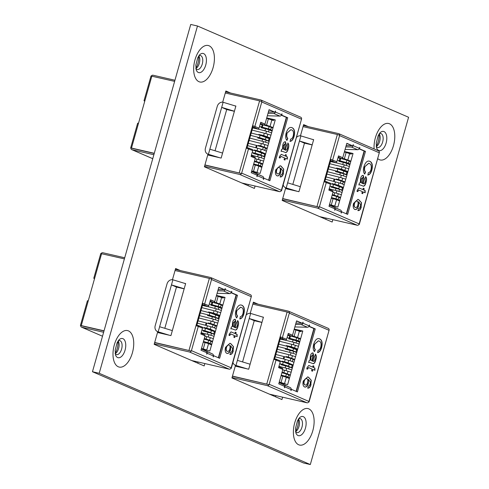 <?xml version="1.0" encoding="UTF-8"?>
<svg xmlns="http://www.w3.org/2000/svg" width="489" height="489" viewBox="0 0 489 489"><rect width="100%" height="100%" fill="white"/><g stroke="black" fill="none" stroke-linecap="round" stroke-linejoin="round"><path stroke-width="0.73" d="M285.747 187.813L282.177 200.417L332.172 222.037L332.844 219.659M308.357 126.657L303.626 124.609L300.46 135.814M235.509 365.338L231.939 377.948L281.939 399.562L282.611 397.19M258.119 304.182L253.394 302.141L250.221 313.345M197.483 26.003L99.212 373.284L310.313 464.55L408.584 117.268L197.483 26.003L190.734 24.45L92.464 371.732L99.212 373.284M157.733 331.713L154.169 344.323L204.164 365.937L204.836 363.565M180.343 270.558L175.618 268.516L172.446 279.72M207.972 154.188L204.402 166.792L254.402 188.412L255.075 186.034M230.582 93.032L225.857 90.985L222.684 102.189M310.313 464.55L303.565 462.997L92.464 371.732M326.102 218.106L325.772 219.268M275.863 395.638L275.539 396.793M198.094 362.013L197.764 363.168M248.326 184.481L247.996 185.643M298.596 418.798A7.194 3.747 -77.1 0 1 300.105 418.59A7.194 3.747 -77.1 0 1 300.448 418.7A7.194 3.747 -77.1 0 1 302.068 426.775A7.194 3.747 -77.1 0 1 296.884 432.612A7.194 3.747 -77.1 0 1 296.542 432.502A7.194 3.747 -77.1 0 1 295.613 431.763M295.594 431.628A7.194 3.747 102.9 0 0 296.468 430.986A7.194 3.747 102.9 0 0 299.017 419.874A7.194 3.747 102.9 0 0 298.516 418.914M295.552 431.267A11.137 5.801 102.9 0 0 298.321 419.22M379.262 133.717A7.194 3.747 -77.1 0 1 380.778 133.509A7.194 3.747 -77.1 0 1 381.12 133.619A7.194 3.747 -77.1 0 1 382.734 141.694A7.194 3.747 -77.1 0 1 377.557 147.531A7.194 3.747 -77.1 0 1 377.215 147.421A7.194 3.747 -77.1 0 1 376.286 146.682M376.267 146.547A7.194 3.747 102.9 0 0 377.135 145.905A7.194 3.747 102.9 0 0 379.69 134.787A7.194 3.747 102.9 0 0 379.189 133.833M376.224 146.187A11.137 5.801 102.9 0 0 378.993 134.139M118.21 340.815A7.194 3.747 -77.1 0 1 119.726 340.601A7.194 3.747 -77.1 0 1 120.068 340.717A7.194 3.747 -77.1 0 1 121.682 348.785A7.194 3.747 -77.1 0 1 116.504 354.629A7.194 3.747 -77.1 0 1 116.162 354.513A7.194 3.747 -77.1 0 1 115.233 353.779M115.215 353.645A7.194 3.747 102.9 0 0 116.082 352.997A7.194 3.747 102.9 0 0 118.638 341.884A7.194 3.747 102.9 0 0 118.136 340.925M115.172 353.278A11.137 5.801 102.9 0 0 117.941 341.23M198.882 55.728A7.194 3.747 -77.1 0 1 200.398 55.52A7.194 3.747 -77.1 0 1 200.734 55.63A7.194 3.747 -77.1 0 1 202.354 63.704A7.194 3.747 -77.1 0 1 197.171 69.542A7.194 3.747 -77.1 0 1 196.829 69.432A7.194 3.747 -77.1 0 1 195.9 68.692M195.881 68.558A7.194 3.747 102.9 0 0 196.755 67.916A7.194 3.747 102.9 0 0 199.31 56.803A7.194 3.747 102.9 0 0 198.803 55.844M195.838 68.197A11.137 5.801 102.9 0 0 198.607 56.149M300.344 186.7L287.624 182.825L286.181 187.929L290.301 189.708M297.385 191.34L286.181 187.929A5.318 4.523 -66.6 0 1 285.515 187.709L289.953 189.628M312.165 144.927L304.482 143.161L292.813 184.408M344.5 151.529L353.046 153.491L337.887 207.061L330.069 205.264M352.972 153.742L344.433 151.773M332.905 160.276L332.618 161.297L330.662 160.759M336.548 161.688L336.218 162.855L332.618 161.297M342.453 157.66L342.123 158.827L338.156 157.11M346.346 213.821L364.116 151.015M329.06 189.249L333.027 190.967L332.795 191.786M324.885 181.168L330.442 183.265L330.209 184.084M326.841 181.706L326.609 182.525M346.23 145.41L347.227 145.636M330.442 161.529L336.218 162.855M337.942 157.861L342.123 158.827M304.482 143.161L299.464 140.997L300.906 135.893A5.318 4.523 -66.6 0 0 296.676 137.226M287.624 182.825L299.464 140.997L312.184 144.866M313.626 139.762L300.906 135.893M283.174 184.928A5.318 4.523 -66.6 0 0 285.515 187.709M319.684 216.633L357.227 225.264A1.754 1.491 113.4 0 0 359.005 224.31L359.274 224.463L358.926 224.451M282.703 198.558L319.274 207.134A1.754 1.491 -66.6 0 1 317.495 208.088L282.294 199.995M359.134 190.16L358.095 190.826L357.899 191.609L357.013 191.443L357.325 190.025L359.054 187.978L362.893 189.579L363.278 188.204L364.171 188.589L363.779 189.964L365.155 190.557L365.161 192.764L363.223 191.926L362.728 193.693L361.836 193.308L362.337 191.541L358.694 190.019M364.867 166.896C364.274 169.316 364.513 171.028 365.583 172.024L364.721 174.072C363.321 172.519 363.058 170.068 363.92 166.712C365.454 162.103 367.465 160.319 369.941 161.358C372.282 162.482 372.918 165.398 371.848 170.093C370.949 173.1 369.647 174.744 367.936 175.025L368.309 172.764C369.47 172.666 370.362 171.615 370.986 169.604C371.695 166.199 371.145 164.17 369.336 163.515L368.73 163.314L364.647 166.847C364.054 169.267 364.293 170.979 365.362 171.975L365.583 172.024M369.397 161.174L369.721 161.303C372.062 162.434 372.697 165.343 371.628 170.044L371.848 170.093M329.384 204.952L340.576 210.093A1.754 1.491 113.4 0 1 341.316 212.03L341.224 213.057L341.732 211.823L347.655 214.384L365.479 151.376L359.562 148.821L359.751 147.446L359.336 148.338A1.754 1.491 113.4 0 1 357.661 149.72L345.106 149.402M324.684 181.871L331.004 159.53L330.362 159.249L324.011 181.7L330.491 184.206L328.828 190.068L333.076 191.908L328.999 206.321L334.916 208.876L334.727 210.252L335.142 209.359A1.754 1.491 -66.6 0 0 334.403 207.422L329.341 205.099M345.809 146.908L351.487 147.048A1.754 1.491 -66.6 0 0 353.162 145.667L353.26 144.634L352.746 145.869L346.823 143.314L342.746 157.727L338.504 155.887L336.842 161.755L330.362 159.249L337.367 134.506L339.678 135.208L332.673 159.952M362.936 175.337L363.889 178.656L362.985 183.705L364.336 183.687L365.21 181.78L365.1 178.644L365.754 176.725C366.744 177.996 366.823 179.928 365.998 182.519C365.503 184.671 364.69 185.912 363.559 186.236L359.922 184.873L358.865 184.976L359.415 183.014L360.277 182.721L360.613 178.387C361.23 176.193 362.104 175.203 363.241 175.417L364.109 178.711L363.205 183.76L363.516 183.901M365.527 176.67C366.524 177.947 366.603 179.879 365.778 182.464C365.283 184.622 364.47 185.863 363.339 186.187L363.364 186.211M361.279 207.049C360.509 209.555 359.433 210.741 358.052 210.612L358.504 208.607L359.501 208.241L360.424 206.535L360.668 204.763L358.614 201.829L358.584 205.985C357.587 208.797 356.322 209.946 354.794 209.426C353.241 208.589 352.82 206.596 353.523 203.442L357.905 199.396L358.755 199.683L361.512 202.746L361.059 207C360.283 209.506 359.207 210.692 357.826 210.557M355.142 209.536L354.794 209.426M317.991 206.81A0.428 0.361 -66.6 0 1 317.862 206.81L282.66 198.723M303.376 125.514L338.577 133.601A1.754 1.491 -66.6 0 1 338.798 133.674L378.523 150.85A1.754 1.491 113.4 0 1 379.287 152.794L359.048 224.323M286.725 188.234L286.554 188.846M282.666 198.681L319.274 207.134M286.083 187.953L285.876 188.693L298.932 191.694L313.657 139.658L312.11 139.298M303.058 126.627L337.367 134.506M359.115 148.852L364.372 151.125L346.603 213.931M346.768 143.515L352.746 145.869M338.443 156.089L342.746 157.727M331.004 159.53L336.842 161.755M341.377 211.743L341.732 211.823M351.878 145.673A0.428 0.361 -66.6 0 1 351.652 145.746L346.175 145.612M359.183 148.729L359.562 148.821M364.372 151.125L365.479 151.376M326.322 182.403L319.323 207.147M339.562 135.618L379.287 152.794L379.36 152.379M319.433 206.737L359.164 223.913A1.754 1.491 113.4 0 1 359.005 224.31M379.403 152.385L359.274 224.463M339.635 135.19A1.754 1.491 -66.6 0 0 338.798 133.674M365.362 171.975L364.556 173.882M369.287 161.15L369.721 161.303M371.628 170.044C370.729 173.051 369.427 174.695 367.716 174.97M368.614 163.289L364.647 166.847M359.825 184.848L358.902 184.836M361.102 182.568L362.312 183.381L362.746 177.403L361.157 179.17L361.102 182.568L362.312 183.381M361.157 179.17L361.328 182.617M362.746 177.403L361.377 179.225M358.914 190.105L358.095 190.826M357.875 190.777L357.899 191.609M357.679 191.554L357.019 191.431M358.95 187.953L362.893 189.579M363.266 188.247L364.171 188.589M363.95 188.54L363.779 189.964M363.559 189.915L365.155 190.557M364.935 190.508L364.941 192.666M362.514 193.601L363.223 191.926M358.584 205.985L358.614 201.829M358.358 205.936C357.361 208.748 356.102 209.891 354.574 209.371M357.795 199.378L358.755 199.683M358.535 199.634L361.512 202.746M361.292 202.697L361.059 207M355.1 207.397L355.32 207.446C356.365 207.837 357.208 207.036 357.844 205.056C358.327 203.057 358.095 201.768 357.147 201.193L356.933 201.126C355.827 200.79 354.935 201.621 354.238 203.626C353.785 205.667 354.073 206.926 355.1 207.397L355.454 207.501M354.238 203.626L354.458 203.681C354.005 205.716 354.293 206.975 355.32 207.446L355.338 207.477M357.147 201.193C356.047 200.845 355.155 201.67 354.458 203.681M347.648 172.562A1.222 1.039 -66.6 0 0 346.988 174.891M343.247 188.112A1.222 1.039 -66.6 0 0 342.587 190.441M347.826 171.939L345.167 171.437M343.425 187.489L340.766 186.987M349.861 164.738L346.842 163.436L346.285 165.41M347.936 171.535L341.42 169.163L336.548 168.045L340.051 169.115L339.947 169.475M346.927 175.105L343.908 173.803L343.351 175.777M345.002 181.902L338.486 179.53L339.146 177.195M342.526 190.655L339.507 189.353L338.95 191.327M340.607 197.452L334.085 195.08L334.745 192.745M339.592 201.022L336.573 199.72L334.782 206.065L331.279 205.001L333.076 198.656L331.285 198.241M336.175 206.67L334.782 206.065M329.488 204.591L331.279 205.001M329.403 204.885L336.157 206.664M332.294 194.671L334.085 195.08M331.34 186.443L331.139 187.171L339.507 189.353M343.425 187.483L338.302 185.27L332.147 183.595L335.65 184.665L335.546 185.025M336.126 179.542L336.273 179.023L338.486 179.53M335.741 170.893L335.54 171.621L343.908 173.803M342.746 164.475L343.339 162.372L338.914 161.352L339.134 160.575M342.269 158.32L344.354 158.797L346.151 152.452L351.194 154.188L351.42 153.381M344.354 152.042L346.151 152.452M350.87 161.168L344.354 158.797M333.076 198.656L336.573 199.72M340.491 197.849L335.375 195.637L335.252 196.071M334.586 198.424L334.421 198.999M332.263 194.781L335.375 195.637M340.796 186.89L335.65 184.665M344.892 182.299L339.769 180.086L339.647 180.52M336.273 179.023L339.769 180.086M345.197 171.339L340.051 169.115M343.339 162.372L346.842 163.436M350.76 161.572L345.637 159.353L345.515 159.787M344.849 162.14L344.69 162.721M342.239 158.418L345.637 159.353M222.574 153.075L209.854 149.2L208.412 154.304L212.526 156.083M219.61 157.715L208.412 154.304A5.318 4.523 -66.6 0 1 207.739 154.084L212.183 156.003M234.39 111.303L226.707 109.536L215.038 150.783M266.725 117.904L275.27 119.866L260.111 173.436L252.293 171.639M275.203 120.117L266.658 118.149M255.13 126.651L254.842 127.672L252.886 127.134M258.773 128.063L258.443 129.23L254.842 127.672M264.683 124.035L264.353 125.202L260.386 123.485M268.571 180.196L286.346 117.391M251.291 155.624L255.258 157.342L255.026 158.161M247.11 147.544L252.672 149.64L252.44 150.459M249.066 148.081L248.834 148.9M268.461 111.785L269.451 112.012M252.666 127.904L258.443 129.23M260.172 124.237L264.353 125.202M226.707 109.536L221.688 107.366L223.137 102.268A5.318 4.523 -66.6 0 0 217.263 106.351L205.429 148.185A5.318 4.523 -66.6 0 0 207.739 154.084M209.854 149.2L221.688 107.366L234.408 111.241M235.851 106.137L223.137 102.268M133.894 148.742L133.411 148.632M241.908 183.008L279.451 191.639A1.754 1.491 113.4 0 0 281.23 190.686L281.505 190.838L281.151 190.826M204.928 164.934L241.505 173.509A1.754 1.491 -66.6 0 1 239.726 174.457L204.524 166.37M281.358 156.535L280.319 157.201L280.13 157.984L279.243 157.819L279.549 156.401L281.285 154.353L285.118 155.954L285.503 154.579L286.395 154.964L286.01 156.339L287.379 156.932L287.385 159.139L285.454 158.302L284.953 160.068L284.06 159.683L284.561 157.916L280.918 156.394M287.092 133.271C286.499 135.691 286.743 137.403 287.813 138.399L286.945 140.447C285.552 138.894 285.283 136.443 286.144 133.087C287.685 128.479 289.69 126.694 292.165 127.733C294.512 128.858 295.148 131.773 294.072 136.468C293.18 139.475 291.872 141.119 290.16 141.4L290.539 139.139C291.701 139.041 292.593 137.99 293.211 135.979C293.92 132.574 293.369 130.545 291.56 129.891L290.955 129.689L286.872 133.222C286.279 135.642 286.517 137.354 287.587 138.35L287.813 138.399M291.627 127.55L291.945 127.678C294.286 128.809 294.922 131.718 293.852 136.419L294.072 136.468M251.609 171.327L262.801 176.468A1.754 1.491 113.4 0 1 263.54 178.406L263.449 179.432L263.962 178.198L269.879 180.759L287.709 117.751L281.786 115.196L281.982 113.821L281.566 114.713A1.754 1.491 113.4 0 1 279.885 116.095L267.33 115.777M246.914 148.246L253.235 125.905L252.593 125.624L246.236 148.075L252.715 150.581L251.059 156.443L255.301 158.283L251.224 172.696L257.141 175.251L256.951 176.627L257.367 175.734A1.754 1.491 -66.6 0 0 256.627 173.797L251.566 171.474M268.033 113.283L273.712 113.424A1.754 1.491 -66.6 0 0 275.386 112.042L275.484 111.009L274.971 112.244L269.054 109.689L264.977 124.102L260.729 122.262L259.066 128.13L252.593 125.624L259.592 100.881L261.902 101.584L254.897 126.327M285.166 141.712L286.114 145.031L285.209 150.08L286.56 150.062L287.434 148.155L287.324 145.019L287.978 143.1C288.968 144.371 289.054 146.303 288.229 148.894C287.728 151.046 286.915 152.287 285.784 152.611L282.147 151.248L281.089 151.352L281.646 149.389L282.501 149.096L282.838 144.762C283.455 142.568 284.335 141.578 285.472 141.792L286.334 145.086L285.429 150.135L285.747 150.276M287.758 143.045C288.748 144.322 288.828 146.254 288.003 148.839C287.508 150.997 286.695 152.238 285.564 152.562L285.594 152.586M283.504 173.424C282.734 175.93 281.658 177.116 280.276 176.987L280.735 174.983L281.725 174.616L282.654 172.91L282.893 171.138L280.845 168.204L280.808 172.36C279.812 175.172 278.553 176.321 277.025 175.802C275.472 174.964 275.044 172.972 275.753 169.817L280.136 165.771L280.979 166.058L283.736 169.121L283.284 173.375C282.514 175.881 281.438 177.067 280.056 176.932M277.367 175.912L277.025 175.802M240.215 173.185A0.428 0.361 -66.6 0 1 240.087 173.185L204.885 165.099M225.6 91.889L260.802 99.976A1.754 1.491 -66.6 0 1 261.022 100.049L300.753 117.226A1.754 1.491 113.4 0 1 301.517 119.169L281.273 190.698M208.95 154.61L208.779 155.221M204.897 165.056L241.505 173.509M208.308 154.328L208.1 155.068L221.156 158.069L235.881 106.034L234.335 105.673M225.282 93.002L259.592 100.881M281.34 115.227L286.603 117.501L268.828 180.307M268.999 109.891L274.971 112.244M260.674 122.464L264.977 124.102M253.235 125.905L259.066 128.13M263.602 178.118L263.962 178.198M274.103 112.048A0.428 0.361 -66.6 0 1 273.877 112.122L268.4 111.987M281.407 115.104L281.786 115.196M286.603 117.501L287.709 117.751M248.546 148.778L241.548 173.522M261.786 101.993L301.517 119.169L301.585 118.754M241.664 173.112L281.389 190.288A1.754 1.491 113.4 0 1 281.23 190.686M301.627 118.76L281.505 190.838M261.859 101.565A1.754 1.491 -66.6 0 0 261.022 100.049M287.587 138.35L286.78 140.257M291.511 127.525L291.945 127.678M293.852 136.419C292.954 139.426 291.652 141.07 289.94 141.345M290.845 129.664L286.872 133.222M282.049 151.223L281.126 151.211M283.333 148.943L284.537 149.756L284.971 143.778L283.382 145.545L283.333 148.943L284.537 149.756M283.382 145.545L283.553 148.992M284.971 143.778L283.602 145.6M281.138 156.48L280.319 157.201M280.099 157.152L280.13 157.984M279.904 157.929L279.243 157.806M281.175 154.328L285.118 155.954M285.497 154.622L286.395 154.964M286.175 154.915L286.01 156.339M285.784 156.291L287.379 156.932M287.159 156.883L287.165 159.041M284.745 159.976L285.454 158.302M280.808 172.36L280.845 168.204M280.588 172.311C279.592 175.123 278.327 176.266 276.805 175.747M280.026 165.753L280.979 166.058M280.759 166.009L283.736 169.121M283.516 169.072L283.284 173.375M277.324 173.772L277.55 173.821C278.589 174.212 279.433 173.412 280.069 171.431C280.552 169.432 280.319 168.143 279.378 167.568L279.158 167.501C278.058 167.165 277.159 167.996 276.462 170.001C276.01 172.042 276.297 173.302 277.324 173.772L277.685 173.876M276.462 170.001L276.682 170.056C276.23 172.091 276.517 173.351 277.55 173.821L277.569 173.852M279.378 167.568C278.278 167.22 277.379 168.045 276.682 170.056M154.279 153.295L131.492 148.057L144.848 100.868L144.004 100.758L144.775 101.131M151.364 76.027A1.754 1.491 -66.6 0 1 153.057 75.22L174.946 80.245M153.87 154.732L131.981 149.701A1.754 1.491 -66.6 0 1 131.761 149.628L152.745 158.705M154.231 153.454L132.342 148.424A0.428 0.361 -66.6 0 1 132.201 148.35M154.243 153.418L130.655 147.947L137.653 123.204L138.497 123.314M174.634 81.363L151.009 76.015L144.004 100.758M131.492 148.057L130.655 147.947M130.924 148.1A1.754 1.491 -66.6 0 0 131.761 149.628M269.873 138.937A1.222 1.039 -66.6 0 0 269.213 141.266M265.472 154.487A1.222 1.039 -66.6 0 0 264.812 156.816M270.05 138.314L267.391 137.812M261.212 149.249L260.533 151.645L265.649 153.858L262.99 153.363M272.086 131.113L269.066 129.811L268.51 131.785M270.166 137.91L263.644 135.539L258.779 134.42L262.275 135.49L262.171 135.85M269.152 141.48L266.132 140.178L265.576 142.152M267.232 148.277L260.71 145.905L261.37 143.57M264.751 157.03L261.737 155.728L261.175 157.702M262.831 163.827L256.309 161.456L256.969 159.121M261.823 167.397L258.803 166.095L257.006 172.44L253.504 171.376L255.301 165.031L253.51 164.616M258.4 173.045L257.006 172.44M251.713 170.967L253.504 171.376M251.627 171.26L258.388 173.039M254.518 161.046L256.309 161.456M253.571 152.819L253.363 153.546L261.737 155.728M260.533 151.645L254.378 149.97L257.874 151.04L257.77 151.401M258.351 145.918L258.498 145.398L260.71 145.905M257.972 137.268L257.764 137.996L266.132 140.178M264.971 130.85L265.57 128.748L261.144 127.727L261.364 126.951M264.494 124.695L266.578 125.172L268.375 118.827L273.418 120.563L273.644 119.756M266.584 118.417L268.375 118.827M273.1 127.543L266.578 125.172M255.301 165.031L258.803 166.095M262.715 164.225L257.599 162.012L257.477 162.446M256.811 164.799L256.646 165.374M254.488 161.156L257.599 162.012M263.021 153.265L257.874 151.04M267.116 148.674L262 146.462L261.878 146.896M258.498 145.398L262 146.462M267.422 137.715L262.275 135.49M265.57 128.748L269.066 129.811M272.984 127.947L267.868 125.728L267.746 126.162M267.08 128.515L266.915 129.096M264.463 124.793L267.868 125.728M250.111 364.226L237.391 360.356L235.949 365.46L240.062 367.239M247.147 368.865L235.949 365.46A5.318 4.523 -66.6 0 1 235.282 365.24L239.72 367.16M261.927 322.459L254.249 320.692L242.575 361.933M294.268 329.06L302.807 331.022L287.648 384.592L279.836 382.795M302.74 331.267L294.195 329.305M282.673 337.807L282.379 338.828L280.423 338.29M286.316 339.219L285.986 340.387L282.379 338.828M292.22 335.185L291.89 336.353L287.923 334.641M296.108 391.347L313.883 328.541M278.828 366.781L282.795 368.492L282.563 369.317M274.647 358.694L280.209 360.79L279.977 361.609M276.609 359.232L276.377 360.057M295.998 322.936L296.994 323.168M280.203 339.06L285.986 340.387M287.709 335.393L291.89 336.353M254.249 320.692L249.231 318.522L250.674 313.418A5.318 4.523 -66.6 0 0 246.438 314.757M237.391 360.356L249.231 318.522L261.945 322.392M263.394 317.288L250.674 313.418M232.941 362.459A5.318 4.523 -66.6 0 0 235.282 365.24M269.451 394.165L306.988 402.789A1.754 1.491 113.4 0 0 308.767 401.842L309.042 401.995L308.687 401.982M232.471 376.09L269.042 384.666A1.754 1.491 -66.6 0 1 267.263 385.613L232.061 377.526M308.901 367.685L307.856 368.358L307.667 369.134L306.78 368.975L307.086 367.551L308.822 365.503L312.654 367.111L313.046 365.735L313.932 366.12L313.547 367.496L314.916 368.089L314.928 370.289L312.991 369.458L312.489 371.218L311.597 370.833L312.098 369.073L308.461 367.551M314.629 344.427C314.042 346.848 314.28 348.559 315.35 349.556L314.482 351.603C313.088 350.051 312.819 347.6 313.681 344.244C315.222 339.635 317.227 337.844 319.708 338.883C322.049 340.014 322.685 342.923 321.609 347.624C320.717 350.631 319.409 352.276 317.697 352.551L318.076 350.295C319.238 350.197 320.13 349.14 320.753 347.135C321.456 343.724 320.906 341.695 319.097 341.047L318.492 340.845L314.409 344.372C313.816 346.799 314.06 348.504 315.13 349.501L315.35 349.556M319.164 338.7L319.482 338.834C321.829 339.959 322.465 342.875 321.389 347.569L321.609 347.624M279.152 382.477L290.344 387.624A1.754 1.491 113.4 0 1 291.077 389.556L290.986 390.589L291.499 389.354L297.416 391.915L315.246 328.908L309.329 326.346L309.519 324.977L309.103 325.87A1.754 1.491 113.4 0 1 307.428 327.245L294.867 326.933M274.451 359.397L280.772 337.055L280.13 336.78L273.779 359.226L280.252 361.732L278.596 367.6L282.838 369.433L278.761 383.847L284.677 386.408L284.488 387.777L284.904 386.885A1.754 1.491 -66.6 0 0 284.164 384.953L279.109 382.63M295.576 324.433L301.248 324.58A1.754 1.491 -66.6 0 0 302.929 323.198L303.021 322.165L302.508 323.4L296.591 320.839L292.514 335.252L288.265 333.419L286.609 339.287L280.13 336.78L287.129 312.037L289.439 312.74L282.44 337.483M312.703 352.862L313.651 356.188L312.746 361.237L314.097 361.218L314.971 359.305L314.861 356.169L315.515 354.25C316.505 355.527 316.591 357.459 315.766 360.045C315.271 362.202 314.451 363.437 313.321 363.767L309.69 362.398L308.626 362.502L309.182 360.54L310.038 360.252L310.381 355.919C310.998 353.724 311.872 352.734 313.009 352.948L313.871 356.236L312.966 361.285L313.284 361.426M315.295 354.201C316.285 355.472 316.371 357.404 315.546 359.996C315.044 362.147 314.231 363.388 313.101 363.718L313.131 363.737M311.047 384.574C310.27 387.086 309.195 388.272 307.813 388.138L308.272 386.133L309.262 385.766L310.191 384.061L310.436 382.294L308.382 379.354L308.345 383.51C307.349 386.328 306.09 387.471 304.561 386.952C303.009 386.114 302.587 384.122 303.29 380.974L307.673 376.927L308.522 377.215L311.279 380.277L310.821 384.525C310.05 387.031 308.975 388.223 307.593 388.089M304.904 387.068L304.561 386.952M267.752 384.342A0.428 0.361 -66.6 0 1 267.624 384.336L232.422 376.249M253.137 303.039L288.339 311.126A1.754 1.491 -66.6 0 1 288.559 311.2L328.29 328.376A1.754 1.491 113.4 0 1 329.054 330.326L308.816 401.848M236.493 365.76L236.315 366.377M232.434 376.212L269.042 384.666M235.845 365.485L235.637 366.218L248.699 369.219L263.424 317.184L261.872 316.829M252.825 304.152L287.129 312.037M308.877 326.377L314.14 328.651L296.365 391.457M296.536 321.041L302.508 323.4M288.21 333.62L292.514 335.252M280.772 337.055L286.609 339.287M291.138 389.268L291.499 389.354M301.646 323.198A0.428 0.361 -66.6 0 1 301.413 323.278L295.943 323.137M308.944 326.261L309.329 326.346M314.14 328.651L315.246 328.908M276.083 359.928L269.084 384.672M289.323 313.149L329.054 330.326L329.121 329.904M269.201 384.268L308.926 401.445A1.754 1.491 113.4 0 1 308.767 401.842M329.17 329.916L309.042 401.995M289.396 312.722A1.754 1.491 -66.6 0 0 288.559 311.2M315.13 349.501L314.323 351.414M319.048 338.681L319.482 338.834M321.389 347.569C320.497 350.576 319.189 352.221 317.477 352.502M318.382 340.821L314.409 344.372M309.586 362.38L308.663 362.361M310.87 360.1L312.074 360.913L312.605 357.826L312.508 354.935L310.918 356.701L310.87 360.1L312.074 360.913M310.918 356.701L311.09 360.149M312.508 354.935L311.145 356.75M308.675 367.636L307.856 368.358M307.636 368.303L307.667 369.134M307.447 369.085L306.78 368.963M308.712 365.485L312.654 367.111M313.033 365.772L313.932 366.12M313.712 366.072L313.547 367.496M313.327 367.441L314.916 368.089M314.696 368.034L314.702 370.197M312.282 371.133L312.991 369.458M308.345 383.51L308.382 379.354M308.125 383.462C307.129 386.273 305.869 387.422 304.341 386.903M307.563 376.903L308.522 377.215M308.296 377.16L311.279 380.277M311.053 380.228L310.821 384.525M306.695 378.669C305.594 378.321 304.696 379.152 303.999 381.157C303.547 383.199 303.834 384.452 304.867 384.929L305.222 385.026M306.591 378.633L306.915 378.718C305.814 378.37 304.916 379.201 304.225 381.206C303.773 383.248 304.06 384.501 305.087 384.977L305.105 385.008M304.867 384.929L305.087 384.977C306.132 385.363 306.97 384.568 307.612 382.587C308.088 380.589 307.856 379.299 306.915 378.718M297.41 350.087A1.222 1.039 -66.6 0 0 296.75 352.422M293.015 365.638A1.222 1.039 -66.6 0 0 292.355 367.972M297.587 349.47L294.928 348.969M288.748 360.405L288.07 362.801L293.186 365.014L290.533 364.519M299.623 342.269L296.609 340.961L296.047 342.936M297.703 349.067L291.181 346.695L286.316 345.576L289.812 346.64L289.714 347.001M296.695 352.636L293.675 351.328L293.113 353.302M294.769 359.433L288.247 357.062L288.913 354.727M292.294 368.186L289.274 366.878L288.712 368.853M290.368 374.984L283.852 372.612L284.512 370.277M289.36 378.553L286.34 377.245L284.543 383.596L281.041 382.526L282.838 376.182L281.047 375.772M285.937 384.195L284.543 383.596M279.25 382.117L281.041 382.526M279.17 382.41L285.924 384.195M282.055 372.202L283.852 372.612M281.108 363.975L280.906 364.696L289.274 366.878M288.07 362.801L281.915 361.126L285.411 362.19L285.313 362.551M285.888 357.074L286.034 356.554L288.247 357.062M285.509 348.425L285.301 349.146L293.675 351.328M292.508 342.007L293.107 339.898L288.681 338.883L288.901 338.101M292.031 335.851L294.115 336.328L295.912 329.983L300.955 331.713L301.181 330.912M294.121 329.568L295.912 329.983M300.637 338.7L294.115 336.328M282.838 376.182L286.34 377.245M290.258 375.381L285.136 373.168L285.014 373.602M284.347 375.955L284.182 376.53M282.025 372.312L285.136 373.168M290.558 364.415L285.411 362.19M294.653 359.831L289.537 357.618L289.415 358.052M286.034 356.554L289.537 357.618M294.959 348.865L289.812 346.64M293.107 339.898L296.609 340.961M300.521 339.097L295.405 336.884L295.283 337.318M294.616 339.672L294.451 340.246M292.006 335.949L295.405 336.884M172.336 330.601L159.616 326.731L158.173 331.835L162.293 333.614M169.371 335.24L158.173 331.835A5.318 4.523 -66.6 0 1 157.507 331.615L161.945 333.535M184.157 288.834L176.474 287.067L164.805 328.308M216.493 295.435L225.032 297.398L209.873 350.968L202.061 349.17M224.964 297.642L216.419 295.68M204.897 304.182L204.61 305.203L202.648 304.665M208.54 305.594L208.21 306.762L204.61 305.203M214.445 301.56L214.115 302.728L210.148 301.016M218.332 357.722L236.108 294.916M201.052 333.156L205.019 334.867L204.787 335.692M196.878 325.069L202.434 327.165L202.201 327.985M198.834 325.607L198.601 326.432M218.222 289.311L219.219 289.543M202.434 305.436L208.21 306.762M209.934 301.768L214.115 302.728M176.474 287.067L171.456 284.898L172.898 279.794A5.318 4.523 -66.6 0 0 167.03 283.883L155.19 325.717A5.318 4.523 -66.6 0 0 157.507 331.615M159.616 326.731L171.456 284.898L184.176 288.767M185.618 283.663L172.898 279.794M83.656 326.267L83.173 326.157M191.676 360.54L229.219 369.164A1.754 1.491 113.4 0 0 230.997 368.217L231.266 368.37L230.912 368.358M154.695 342.465L191.266 351.041A1.754 1.491 -66.6 0 1 189.487 351.988L154.286 343.901M231.126 334.06L230.087 334.733L229.891 335.509L229.005 335.35L229.31 333.926L231.046 331.878L234.879 333.486L235.27 332.11L236.163 332.496L235.771 333.871L237.147 334.464L237.153 336.664L235.215 335.833L234.714 337.593L233.828 337.208L234.329 335.448L230.686 333.926M236.859 310.802C236.266 313.223 236.505 314.934 237.575 315.931L236.713 317.978C235.313 316.426 235.044 313.975 235.906 310.619C237.446 306.01 239.457 304.219 241.933 305.258C244.274 306.389 244.91 309.299 243.84 313.999C242.941 317.006 241.639 318.651 239.928 318.926L240.301 316.67C241.462 316.572 242.355 315.515 242.978 313.51C243.681 310.099 243.131 308.07 241.328 307.422L240.716 307.22L236.633 310.747C236.046 313.174 236.285 314.879 237.354 315.876L237.575 315.931M241.389 305.075L241.713 305.209C244.054 306.334 244.689 309.25 243.62 313.944L243.84 313.999M201.376 348.853L212.568 353.999A1.754 1.491 113.4 0 1 213.308 355.931L213.21 356.964L213.724 355.729L219.64 358.29L237.471 295.283L231.554 292.722L231.743 291.352L231.328 292.239A1.754 1.491 113.4 0 1 229.653 293.62L217.092 293.308M196.676 325.772L202.996 303.431L202.354 303.156L196.003 325.601L202.483 328.107L200.82 333.975L205.068 335.809L200.985 350.222L206.908 352.783L206.713 354.152L207.128 353.26A1.754 1.491 -66.6 0 0 206.395 351.328L201.334 349.005M217.801 290.808L223.479 290.955A1.754 1.491 -66.6 0 0 225.154 289.574L225.246 288.541L224.732 289.775L218.815 287.214L214.738 301.627L210.49 299.794L208.834 305.662L202.354 303.156L209.359 278.412L211.664 279.115L204.665 303.858M234.928 319.238L235.881 322.563L234.977 327.612L236.321 327.593L237.202 325.68L237.086 322.544L237.74 320.625C238.736 321.903 238.815 323.834 237.99 326.42C237.495 328.577 236.682 329.812 235.551 330.142L231.914 328.773L230.851 328.877L231.407 326.915L232.269 326.628L232.605 322.294C233.222 320.099 234.097 319.109 235.233 319.323L236.101 322.612L235.197 327.661L235.509 327.801M237.52 320.576C238.51 321.848 238.595 323.779 237.77 326.371C237.275 328.522 236.456 329.763 235.325 330.093L235.356 330.112M233.271 350.949C232.495 353.461 231.419 354.647 230.038 354.513L230.496 352.508L231.486 352.141L232.416 350.436L232.66 348.669L230.606 345.729L230.57 349.886C229.573 352.703 228.314 353.847 226.786 353.327C225.233 352.49 224.812 350.497 225.515 347.349L229.897 343.302L230.747 343.59L233.504 346.652L233.051 350.9C232.275 353.406 231.199 354.598 229.818 354.464M227.134 353.443L226.786 353.327M189.983 350.717A0.428 0.361 -66.6 0 1 189.848 350.711L154.646 342.624M175.362 269.415L210.563 277.501A1.754 1.491 -66.6 0 1 210.79 277.575L250.515 294.751A1.754 1.491 113.4 0 1 251.279 296.701L231.04 368.223M158.717 332.135L158.54 332.752M154.658 342.587L191.266 351.041M158.075 331.86L157.861 332.593L170.924 335.595L185.649 283.559L184.096 283.204M175.05 270.527L209.359 278.412M231.108 292.752L236.364 295.026L218.595 357.832M218.76 287.416L224.732 289.775M210.435 299.995L214.738 301.627M202.996 303.431L208.834 305.662M213.363 355.644L213.724 355.729M223.87 289.574A0.428 0.361 -66.6 0 1 223.638 289.653L218.167 289.512M231.175 292.636L231.554 292.722M236.364 295.026L237.471 295.283M198.314 326.304L191.309 351.047M211.554 279.525L251.279 296.701L251.352 296.279M191.425 350.644L231.156 367.82A1.754 1.491 113.4 0 1 230.997 368.217M251.395 296.291L231.266 368.37M211.621 279.097A1.754 1.491 -66.6 0 0 210.79 277.575M237.354 315.876L236.548 317.789M241.279 305.057L241.713 305.209M243.62 313.944C242.721 316.951 241.419 318.596 239.702 318.877M240.606 307.196L236.633 310.747M231.81 328.755L230.894 328.736M233.094 326.475L234.304 327.288L234.738 321.31L233.149 323.076L233.094 326.475L234.304 327.288M233.149 323.076L233.314 326.524M234.738 321.31L233.369 323.125M230.906 334.011L230.087 334.733M229.867 334.678L229.891 335.509M229.671 335.46L229.011 335.338M230.936 331.86L234.879 333.486M235.258 332.147L236.163 332.496M235.936 332.441L235.771 333.871M235.551 333.816L237.147 334.464M236.927 334.409L236.933 336.573M234.506 337.508L235.215 335.833M230.57 349.886L230.606 345.729M230.35 349.837C229.353 352.648 228.094 353.798 226.566 353.278M229.787 343.278L230.747 343.59M230.527 343.535L233.504 346.652M233.284 346.603L233.051 350.9M228.919 345.045C227.819 344.696 226.92 345.527 226.23 347.532C225.777 349.568 226.065 350.827 227.092 351.304L227.446 351.402M228.815 345.008L229.139 345.093C228.039 344.745 227.147 345.576 226.45 347.581C225.997 349.623 226.285 350.876 227.312 351.353L227.33 351.383M227.092 351.304L227.312 351.353C228.357 351.738 229.194 350.943 229.836 348.963C230.319 346.958 230.087 345.674 229.139 345.093M104.041 330.821L81.26 325.588L94.609 278.4L93.772 278.284L94.536 278.663M101.125 253.553A1.754 1.491 -66.6 0 1 102.824 252.746L124.713 257.776M103.637 332.263L81.749 327.233A1.754 1.491 -66.6 0 1 81.529 327.159L102.513 336.23L81.749 327.233M103.998 330.986L82.109 325.955A0.428 0.361 -66.6 0 1 81.969 325.882M104.004 330.943L80.416 325.478L87.421 300.735L88.258 300.845M124.395 258.889L100.771 253.546L93.772 278.284M81.26 325.588L80.416 325.478M80.691 325.631A1.754 1.491 -66.6 0 0 81.529 327.159M219.64 316.462A1.222 1.039 -66.6 0 0 218.98 318.797M215.239 332.013A1.222 1.039 -66.6 0 0 214.579 334.348M219.812 315.845L217.159 315.344M210.973 326.78L210.294 329.176L215.417 331.389L212.758 330.894M221.853 308.645L218.834 307.337L218.271 309.311M219.928 315.442L213.412 313.07L208.54 311.951L212.043 313.015L211.939 313.376M218.919 319.011L215.9 317.703L215.337 319.678M216.994 325.808L210.478 323.437L211.138 321.102M214.518 334.562L211.499 333.254L210.942 335.228M212.593 341.359L206.077 338.987L206.737 336.652M211.584 344.928L208.565 343.62L206.768 349.971L203.271 348.901L205.068 342.557L203.271 342.147M201.395 348.785L206.768 349.971M201.48 348.492L203.271 348.901M204.286 338.577L206.077 338.987M203.332 330.35L203.131 331.071L211.499 333.254M210.294 329.176L204.139 327.502L207.642 328.565L207.538 328.926M208.118 323.449L208.265 322.929L210.478 323.437M207.733 314.8L207.532 315.521L215.9 317.703M214.738 308.382L215.331 306.273L210.906 305.258L211.126 304.476M214.255 302.226L216.346 302.703L218.137 296.358L223.18 298.088L223.412 297.288M216.346 295.943L218.137 296.358M222.862 305.075L216.346 302.703M205.068 342.557L208.565 343.62M212.483 341.756L207.36 339.543L207.238 339.977M206.572 342.331L206.413 342.905M204.255 338.688L207.36 339.543M212.788 330.79L207.642 328.565M216.884 326.206L211.761 323.993L211.639 324.427M208.265 322.929L211.761 323.993M217.189 315.24L212.043 313.015M215.331 306.273L218.834 307.337M222.752 305.472L217.629 303.259L217.507 303.693M216.841 306.047L216.676 306.621M214.231 302.324L217.629 303.259M213.094 67.653A18.716 9.743 102.9 0 0 203.913 46.235A18.716 9.743 102.9 0 0 195.117 77.329A18.716 9.743 102.9 0 0 213.094 67.653M132.421 352.734A18.716 9.743 102.9 0 0 123.24 331.322A18.716 9.743 102.9 0 0 114.444 362.41A18.716 9.743 102.9 0 0 132.421 352.734M377.875 158.748A18.716 9.743 102.9 0 0 393.474 145.643A18.716 9.743 102.9 0 0 386.512 123.436A18.716 9.743 102.9 0 0 374.103 148.937M312.807 430.723A18.716 9.743 102.9 0 0 303.626 409.305A18.716 9.743 102.9 0 0 294.83 440.4A18.716 9.743 102.9 0 0 312.807 430.723M303.357 416.677A9.829 5.116 -77.1 0 1 305.448 428.162A9.829 5.116 -77.1 0 1 300.656 435.351A9.829 5.116 -77.1 0 1 295.906 433.003L295.545 428.236L297.459 420.84L299.396 417.814A9.829 5.116 -77.1 0 1 303.357 416.677M384.03 131.596A9.829 5.116 -77.1 0 1 386.114 143.081A9.829 5.116 -77.1 0 1 381.328 150.27A9.829 5.116 -77.1 0 1 376.573 147.916L376.218 143.155L378.131 135.759L380.063 132.733A9.829 5.116 -77.1 0 1 384.03 131.596M122.977 338.688A9.829 5.116 -77.1 0 1 125.062 350.173A9.829 5.116 -77.1 0 1 120.276 357.367A9.829 5.116 -77.1 0 1 115.52 355.014L115.166 350.246L117.079 342.85L119.01 339.824A9.829 5.116 -77.1 0 1 122.977 338.688M203.644 53.607A9.829 5.116 -77.1 0 1 205.735 65.092A9.829 5.116 -77.1 0 1 200.942 72.28A9.829 5.116 -77.1 0 1 196.193 69.933L195.832 65.165L197.745 57.769L199.683 54.744A9.829 5.116 -77.1 0 1 203.644 53.607M317.495 208.088L357.227 225.264M341.316 212.03L335.142 209.359M353.162 145.667L359.336 148.338M324.011 181.7L317.013 206.444M340.576 210.093L334.403 207.422M351.487 147.048L357.661 149.72M353.003 144.952L353.345 145.031M359.501 147.764L359.843 147.837M341.12 212.727L341.456 212.807M334.623 209.922L334.959 209.995M345.619 167.764L344.916 170.233M342.685 178.13L341.982 180.6M338.284 193.681L337.587 196.15M335.411 190.392L336.01 188.289M332.013 184.09L332.147 183.595M334.806 184.206L335.46 181.896M339.812 174.842L340.411 172.739M336.408 168.54L336.548 168.045M341.42 169.163L342.08 166.828M347.758 152.88L347.85 152.562M349.647 153.515L347.85 159.866M334.879 187.379L334.708 187.99M338.981 182.874L338.302 185.27M339.28 171.828L339.109 172.44M340.46 197.953L336.628 196.45L335.974 198.809L337.208 199.212A1.222 1.039 -66.6 0 0 338.174 196.969A1.222 1.039 -66.6 0 0 338.021 196.914M329.189 188.809L337.214 190.851A1.222 0.379 104.3 0 0 336.573 191.841A1.222 0.379 104.3 0 0 336.609 193.222L332.966 192.293M336.609 193.222L341.139 194.646A1.222 1.039 -66.6 0 0 341.377 194.714M330.332 183.662L333.81 184.549A1.222 0.379 104.3 0 0 333.168 185.539A1.222 0.379 104.3 0 0 333.205 186.92L329.953 186.095M333.205 186.92L337.74 188.344A1.222 1.039 -66.6 0 0 338.712 186.101A1.222 1.039 -66.6 0 0 338.559 186.052M326.077 176.945L334.458 179.084A1.222 0.367 104.3 0 0 333.828 180.08A1.222 0.367 104.3 0 0 333.853 181.456L325.411 179.298M344.861 182.403L341.029 180.899L340.375 183.259L341.603 183.662A1.222 1.039 -66.6 0 0 342.575 181.419A1.222 1.039 -66.6 0 0 342.422 181.364M340.375 183.259L334.189 181.547L334.47 180.252L334.843 179.188L341.029 180.899M327.557 171.725L341.615 175.3A1.222 0.379 104.3 0 0 340.974 176.291A1.222 0.379 104.3 0 0 341.01 177.672L326.89 174.078M341.01 177.672L345.54 179.096A1.222 1.039 -66.6 0 0 345.778 179.163M328.993 166.651L338.211 168.998A1.222 0.379 104.3 0 0 337.569 169.989A1.222 0.379 104.3 0 0 337.606 171.37L328.327 169.005M337.606 171.37L342.141 172.794A1.222 1.039 -66.6 0 0 343.113 170.551A1.222 1.039 -66.6 0 0 342.954 170.502M336.23 162.819L344.549 164.934A1.222 0.379 104.3 0 0 343.908 165.924A1.222 0.379 104.3 0 0 343.944 167.305L329.824 163.711M343.944 167.305L348.474 168.729A1.222 1.039 -66.6 0 0 348.712 168.797M340.197 158.381A1.222 0.367 104.3 0 0 339.69 159.347A1.222 0.367 104.3 0 0 339.721 160.722L337.306 160.105M350.729 161.67L346.89 160.172L346.236 162.525L347.471 162.929A1.222 1.039 -66.6 0 0 348.443 160.685A1.222 1.039 -66.6 0 0 348.29 160.63M346.236 162.525L340.057 160.814L340.68 158.491M239.726 174.457L279.451 191.639M263.54 178.406L257.367 175.734M275.386 112.042L281.566 114.713M246.236 148.075L239.237 172.819M262.801 176.468L256.627 173.797M273.712 113.424L279.885 116.095M275.228 111.327L275.57 111.406M281.725 114.139L282.067 114.212M263.345 179.102L263.681 179.182M256.847 176.297L257.183 176.37M152.751 158.68L131.981 149.701M144.848 100.868L151.847 76.125M267.844 134.139L267.147 136.608M264.91 144.506L264.213 146.975M260.509 160.056L259.812 162.525M257.636 156.767L258.235 154.665M254.237 150.465L254.378 149.97M257.031 150.581L257.685 148.271M262.037 141.217L262.636 139.114M258.638 134.915L258.779 134.42M263.644 135.539L264.304 133.204M269.989 119.255L270.075 118.937M271.872 119.891L270.081 126.241M257.104 153.754L256.933 154.365M261.505 138.204L261.334 138.815M262.691 164.328L258.852 162.825L258.198 165.184L259.433 165.588A1.222 1.039 -66.6 0 0 260.405 163.344A1.222 1.039 -66.6 0 0 260.252 163.289M251.413 155.184L259.439 157.226A1.222 0.379 104.3 0 0 258.797 158.216A1.222 0.379 104.3 0 0 258.834 159.597L255.191 158.668M258.834 159.597L263.369 161.022A1.222 1.039 -66.6 0 0 263.608 161.089M252.556 150.037L256.034 150.924A1.222 0.379 104.3 0 0 255.399 151.914A1.222 0.379 104.3 0 0 255.435 153.295L252.183 152.47M255.435 153.295L259.965 154.72A1.222 1.039 -66.6 0 0 260.937 152.476A1.222 1.039 -66.6 0 0 260.784 152.427M248.308 143.32L256.682 145.459A1.222 0.367 104.3 0 0 256.053 146.456A1.222 0.367 104.3 0 0 256.077 147.831L247.642 145.673M267.086 148.778L263.253 147.275L262.599 149.634L263.834 150.037A1.222 1.039 -66.6 0 0 264.806 147.794A1.222 1.039 -66.6 0 0 264.647 147.739M262.599 149.634L256.419 147.922L256.694 146.627L257.073 145.563L263.253 147.275M249.781 138.1L263.84 141.676A1.222 0.379 104.3 0 0 263.198 142.666A1.222 0.379 104.3 0 0 263.235 144.047L249.115 140.453M263.235 144.047L267.77 145.471A1.222 1.039 -66.6 0 0 268.003 145.539M251.218 133.026L260.435 135.374A1.222 0.379 104.3 0 0 259.8 136.364A1.222 0.379 104.3 0 0 259.83 137.745L250.551 135.38M259.83 137.745L264.366 139.169A1.222 1.039 -66.6 0 0 265.338 136.926A1.222 1.039 -66.6 0 0 265.185 136.877M258.455 129.194L266.774 131.309A1.222 0.379 104.3 0 0 266.132 132.299A1.222 0.379 104.3 0 0 266.169 133.68L252.049 130.086M266.169 133.68L270.704 135.105A1.222 1.039 -66.6 0 0 270.937 135.172M262.422 124.756A1.222 0.367 104.3 0 0 261.921 125.722A1.222 0.367 104.3 0 0 261.945 127.097L259.537 126.48M272.954 128.045L269.121 126.547L268.467 128.9L269.696 129.304A1.222 1.039 -66.6 0 0 270.668 127.061A1.222 1.039 -66.6 0 0 270.515 127.006M268.467 128.9L262.281 127.189L262.905 124.866M267.263 385.613L306.988 402.789M291.077 389.556L284.904 386.885M302.929 323.198L309.103 325.87M273.779 359.226L266.774 383.969M290.344 387.624L284.164 384.953M301.248 324.58L307.428 327.245M302.77 322.483L303.107 322.557M309.268 325.289L309.604 325.368M290.888 390.259L291.224 390.332M284.39 387.447L284.726 387.526M295.38 345.295L294.684 347.758M292.446 355.662L291.75 358.125M288.045 371.212L287.349 373.675M285.179 367.924L285.772 365.815M281.774 361.622L281.915 361.126M284.567 361.738L285.221 359.427M289.58 352.373L290.173 350.265M286.175 346.071L286.316 345.576M291.181 346.695L291.841 344.36M297.526 330.405L297.618 330.087M299.415 331.047L297.618 337.392M284.647 364.91L284.47 365.515M289.048 349.36L288.871 349.965M290.228 375.485L286.389 373.981L285.735 376.341L286.97 376.744A1.222 1.039 -66.6 0 0 287.942 374.495A1.222 1.039 -66.6 0 0 287.789 374.446M278.95 366.334L286.976 368.382A1.222 0.379 104.3 0 0 286.34 369.372A1.222 0.379 104.3 0 0 286.371 370.754L282.728 369.825M286.371 370.754L290.906 372.178A1.222 1.039 -66.6 0 0 291.144 372.245M280.093 361.194L283.577 362.08A1.222 0.379 104.3 0 0 282.935 363.07A1.222 0.379 104.3 0 0 282.972 364.452L279.72 363.62M282.972 364.452L287.501 365.876A1.222 1.039 -66.6 0 0 288.473 363.627A1.222 1.039 -66.6 0 0 288.321 363.578M275.845 354.476L284.219 356.615A1.222 0.367 104.3 0 0 283.589 357.606A1.222 0.367 104.3 0 0 283.614 358.987L275.179 356.829M294.629 359.935L290.79 358.431L290.136 360.79L291.371 361.194A1.222 1.039 -66.6 0 0 292.343 358.944A1.222 1.039 -66.6 0 0 292.19 358.895M290.136 360.79L283.956 359.073L284.231 357.777L284.61 356.719L290.79 358.431M277.324 349.25L291.377 352.832A1.222 0.379 104.3 0 0 290.735 353.822A1.222 0.379 104.3 0 0 290.772 355.203L276.658 351.609M290.772 355.203L295.307 356.628A1.222 1.039 -66.6 0 0 295.545 356.695M278.754 344.183L287.972 346.53A1.222 0.379 104.3 0 0 287.336 347.52A1.222 0.379 104.3 0 0 287.373 348.901L278.088 346.536M287.373 348.901L291.902 350.326A1.222 1.039 -66.6 0 0 292.874 348.076A1.222 1.039 -66.6 0 0 292.722 348.027M285.992 340.344L294.311 342.465A1.222 0.379 104.3 0 0 293.669 343.455A1.222 0.379 104.3 0 0 293.706 344.837L279.586 341.243M293.706 344.837L298.241 346.261A1.222 1.039 -66.6 0 0 298.479 346.328M289.965 335.912A1.222 0.367 104.3 0 0 289.457 336.872A1.222 0.367 104.3 0 0 289.482 338.254L287.074 337.636M300.49 339.201L296.658 337.697L296.004 340.057L297.239 340.46A1.222 1.039 -66.6 0 0 298.211 338.211A1.222 1.039 -66.6 0 0 298.052 338.162M296.004 340.057L289.824 338.339L290.442 336.022M189.487 351.988L229.219 369.164M213.308 355.931L207.128 353.26M225.154 289.574L231.328 292.239M196.003 325.601L188.998 350.344M212.568 353.999L206.395 351.328M223.479 290.955L229.653 293.62M224.995 288.858L225.331 288.932M231.493 291.664L231.829 291.744M213.112 356.634L213.448 356.707M206.615 353.822L206.951 353.902M118.032 342.917L117.213 342.563L118.032 342.942M94.609 278.4L101.614 253.657M217.605 311.67L216.908 314.134M214.671 322.037L213.974 324.5M210.276 337.587L209.573 340.051M207.403 334.299L207.996 332.19M203.999 327.997L204.139 327.502M206.798 328.113L207.452 325.802M211.804 318.749L212.397 316.64M208.4 312.447L208.54 311.951M213.412 313.07L214.072 310.735M219.75 296.78L219.842 296.462M221.639 297.422L219.842 303.767M206.871 331.285L206.7 331.89M211.272 315.735L211.101 316.34M212.452 341.86L208.614 340.356L207.966 342.716L209.194 343.119A1.222 1.039 -66.6 0 0 210.166 340.87A1.222 1.039 -66.6 0 0 210.013 340.821M201.181 332.709L209.206 334.757A1.222 0.379 104.3 0 0 208.565 335.747A1.222 0.379 104.3 0 0 208.601 337.129L204.958 336.2M208.601 337.129L213.131 338.553A1.222 1.039 -66.6 0 0 213.369 338.62M202.324 327.569L205.802 328.455A1.222 0.379 104.3 0 0 205.16 329.445A1.222 0.379 104.3 0 0 205.197 330.821L201.945 329.996M205.197 330.821L209.732 332.251A1.222 1.039 -66.6 0 0 210.704 330.002A1.222 1.039 -66.6 0 0 210.545 329.953M198.069 320.851L206.45 322.991A1.222 0.367 104.3 0 0 205.814 323.981A1.222 0.367 104.3 0 0 205.838 325.362L197.403 323.205M216.853 326.31L213.015 324.806L212.36 327.165L213.595 327.569A1.222 1.039 -66.6 0 0 214.567 325.319A1.222 1.039 -66.6 0 0 214.414 325.271M212.36 327.165L206.181 325.448L206.462 324.152L206.835 323.095L213.015 324.806M199.549 315.625L213.601 319.207A1.222 0.379 104.3 0 0 212.966 320.197A1.222 0.379 104.3 0 0 213.002 321.579L198.882 317.984M213.002 321.579L217.532 323.003A1.222 1.039 -66.6 0 0 217.77 323.07M200.985 310.558L210.203 312.905A1.222 0.379 104.3 0 0 209.561 313.895A1.222 0.379 104.3 0 0 209.598 315.277L200.319 312.911M209.598 315.277L214.133 316.701A1.222 1.039 -66.6 0 0 215.099 314.451A1.222 1.039 -66.6 0 0 214.946 314.403M208.222 306.719L216.535 308.84A1.222 0.379 104.3 0 0 215.9 309.83A1.222 0.379 104.3 0 0 215.936 311.212L201.816 307.618M215.936 311.212L220.466 312.636A1.222 1.039 -66.6 0 0 220.704 312.703M212.189 302.288A1.222 0.367 104.3 0 0 211.682 303.247A1.222 0.367 104.3 0 0 211.706 304.629L209.298 304.011M222.721 305.576L218.883 304.072L218.228 306.432L219.463 306.835A1.222 1.039 -66.6 0 0 220.435 304.586A1.222 1.039 -66.6 0 0 220.282 304.537M218.228 306.432L212.049 304.714L212.672 302.398M336.628 196.45L332.141 195.209M335.974 198.809L331.475 197.562M337.208 199.212L339.788 200.331M337.214 190.851L342.111 192.403M337.74 188.344L342.551 190.429M333.81 184.549L343.26 188.069M341.603 183.662L344.189 184.781M333.853 181.456L334.189 181.547M334.458 179.084L334.843 179.188M341.615 175.3L346.512 176.853M342.141 172.794L346.952 174.879M338.211 168.998L347.661 172.519M344.549 164.934L349.446 166.486M346.89 160.172L341.658 158.717M347.471 162.929L350.057 164.047M339.721 160.722L340.057 160.814M258.852 162.825L254.366 161.584M258.198 165.184L253.699 163.937M259.433 165.588L262.018 166.706M259.439 157.226L264.341 158.778M259.965 154.72L264.775 156.804M256.034 150.924L265.484 154.445M263.834 150.037L266.413 151.156M256.077 147.831L256.419 147.922M256.682 145.459L257.073 145.563M263.84 141.676L268.742 143.228M264.366 139.169L269.176 141.254M260.435 135.374L269.885 138.894M266.774 131.309L271.67 132.861M269.121 126.547L263.889 125.092M269.696 129.304L272.281 130.422M261.945 127.097L262.281 127.189M286.389 373.981L281.908 372.74M285.735 376.341L281.236 375.094M286.97 376.744L289.555 377.856M286.976 368.382L291.878 369.928M287.501 365.876L292.312 367.954M283.577 362.08L293.027 365.595M291.371 361.194L293.956 362.306M283.614 358.987L283.956 359.073M284.219 356.615L284.61 356.719M291.377 352.832L296.279 354.378M291.902 350.326L296.713 352.404M287.972 346.53L297.422 350.045M294.311 342.465L299.213 344.018M296.658 337.697L291.426 336.249M297.239 340.46L299.824 341.573M289.482 338.254L289.824 338.339M208.614 340.356L204.133 339.115M207.966 342.716L203.467 341.469M209.194 343.119L211.78 344.232M209.206 334.757L214.103 336.304M209.732 332.251L214.543 334.329M205.802 328.455L215.252 331.97M213.595 327.569L216.181 328.681M205.838 325.362L206.181 325.448M206.45 322.991L206.835 323.095M213.601 319.207L218.504 320.753M214.133 316.701L218.938 318.779M210.203 312.905L219.653 316.42M216.535 308.84L221.438 310.393M218.883 304.072L213.65 302.624M219.463 306.835L222.049 307.948M211.706 304.629L212.049 304.714"/></g></svg>
